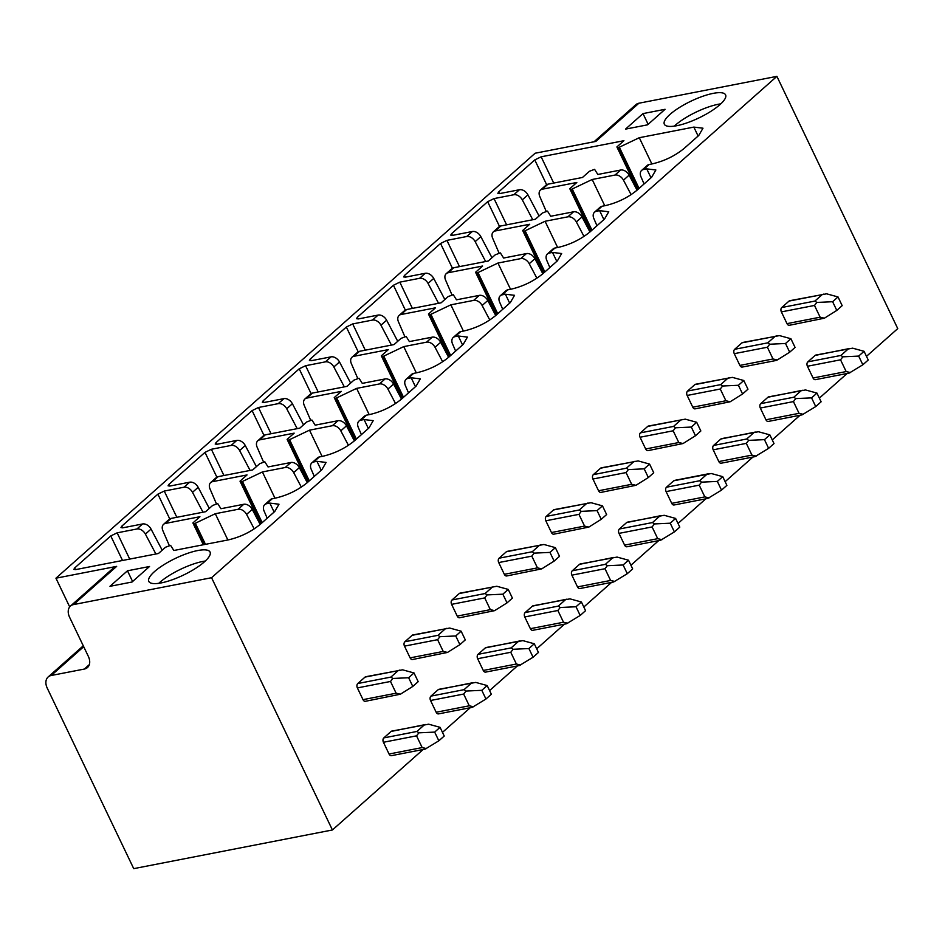 <?xml version="1.0" encoding="UTF-8"?>
<svg xmlns="http://www.w3.org/2000/svg" width="945" height="945" viewBox="0 0 945 945"><rect width="100%" height="100%" fill="white"/><g stroke="black" fill="none" stroke-linecap="round" stroke-linejoin="round"><path stroke-width="1.42" d="M51.243 675.486A12.533 8.729 -131.6 0 0 48.136 676.986A12.533 8.729 -131.6 0 0 47.25 688.149L133.729 868.644L332.416 829.97L211.562 577.714L73.58 604.576A12.533 8.729 -131.6 0 0 70.473 606.076A12.533 8.729 -131.6 0 0 69.587 617.239L88.346 656.385A12.533 8.729 48.4 0 1 87.46 667.548A12.533 8.729 48.4 0 1 84.353 669.048L51.243 675.486L83.703 646.699M69.694 606.903L55.944 578.198L116.648 566.374L73.58 604.576M70.473 606.076L113.542 567.874A12.533 8.729 48.4 0 1 116.648 566.374M55.944 578.198L535.13 153.232L595.834 141.419L638.914 103.218L776.896 76.356L211.562 577.714M109.974 586.313L132.04 582.014L149.546 566.492L127.469 570.792L109.974 586.313M197.67 550.557A33.961 9.261 -25.6 0 0 163.698 564.827A33.961 9.261 -25.6 0 0 148.802 581.411A33.961 9.261 -25.6 0 0 161.193 582.911A33.961 9.261 -25.6 0 0 195.166 568.642A33.961 9.261 -25.6 0 0 210.062 552.057A33.961 9.261 -25.6 0 0 197.67 550.557M643.002 113.601L665.079 109.301L647.573 124.823L625.495 129.122L643.002 113.601L648.14 124.327M676.726 125.72A33.961 9.261 154.4 0 1 664.335 124.22A33.961 9.261 154.4 0 1 679.219 107.635A33.961 9.261 154.4 0 1 713.203 93.366A33.961 9.261 154.4 0 1 725.583 94.866A33.961 9.261 154.4 0 1 710.699 111.451A33.961 9.261 154.4 0 1 676.726 125.72M532.767 219.748L522.29 199.856A7.525 5.233 -131.6 0 0 513.808 194.741L494.034 198.592L487.655 201.698L451.58 233.687L450.741 235.14L452.572 235.364L472.346 231.513L466.7 236.522L446.914 240.373L440.547 243.479L404.472 275.467L403.633 276.92L405.464 277.145L425.238 273.294L419.592 278.302L399.806 282.153L393.439 285.26L357.364 317.248L356.525 318.701L358.356 318.926L378.13 315.075L372.472 320.083L352.698 323.934L346.331 327.041L310.255 359.029L309.405 360.482L311.236 360.707L331.022 356.856L325.363 361.864L305.589 365.715L299.211 368.822L263.135 400.81L262.297 402.263L264.127 402.476L283.902 398.625L278.255 403.645L258.469 407.496L252.102 410.603L216.027 442.591L215.188 444.044L217.019 444.256L236.793 440.405L231.147 445.426L211.361 449.277L204.994 452.371L168.919 484.372L168.08 485.813L169.911 486.037L189.685 482.186L184.027 487.207L164.253 491.057L157.886 494.152L121.81 526.152L120.972 527.593L122.791 527.818L142.577 523.967L136.919 528.987L117.145 532.838L110.766 535.933L74.702 567.933L73.852 569.374L75.683 569.599L158.476 553.486L165.505 547.249L170.596 545.359L173.833 550.498L228.383 539.879C240.396 537.067 251.016 531.893 260.241 524.357L274.782 511.469L278.988 504.217L269.845 503.106L266.62 503.732A7.525 5.233 -131.6 0 0 264.754 504.63A7.525 5.233 -131.6 0 0 264.068 510.997L267.187 518.203M264.754 504.63L270.412 499.621A7.525 5.233 -131.6 0 1 272.266 498.724L275.491 498.098C287.504 495.286 298.124 490.112 307.349 482.576L321.891 469.689L326.096 462.436L316.953 461.325L313.728 461.951A7.525 5.233 -131.6 0 0 311.862 462.849A7.525 5.233 -131.6 0 0 311.177 469.216L314.295 476.422M311.862 462.849L317.52 457.841A7.525 5.233 -131.6 0 1 319.386 456.943L322.599 456.317C334.624 453.505 345.232 448.332 354.458 440.795L368.999 427.908L373.204 420.655L364.061 419.545L360.836 420.171A7.525 5.233 -131.6 0 0 358.982 421.068A7.525 5.233 -131.6 0 0 358.297 427.435L361.403 434.641M358.982 421.068L364.628 416.06A7.525 5.233 -131.6 0 1 366.495 415.162L369.719 414.536C381.733 411.725 392.352 406.551 401.578 399.014L416.107 386.127L420.312 378.874L411.169 377.764L407.957 378.402A7.525 5.233 -131.6 0 0 406.09 379.299A7.525 5.233 -131.6 0 0 405.405 385.654L408.512 392.86M406.09 379.299L411.736 374.279A7.525 5.233 -131.6 0 1 413.603 373.381L416.828 372.755C428.841 369.944 439.46 364.77 448.686 357.234L463.227 344.346L467.432 337.093L458.29 335.995L455.065 336.621A7.525 5.233 -131.6 0 0 453.198 337.519A7.525 5.233 -131.6 0 0 452.513 343.874L455.632 351.079M453.198 337.519L458.857 332.498A7.525 5.233 -131.6 0 1 460.711 331.601L463.936 330.974C475.949 328.163 486.569 322.989 495.794 315.453L510.335 302.565L514.541 295.312L505.398 294.214L502.173 294.84A7.525 5.233 -131.6 0 0 500.307 295.738A7.525 5.233 -131.6 0 0 499.621 302.093L502.74 309.298M500.307 295.738L505.965 290.717A7.525 5.233 -131.6 0 1 507.831 289.82L511.044 289.194C523.069 286.382 533.677 281.208 542.903 273.684L557.444 260.785L561.649 253.532L552.506 252.433L549.281 253.059A7.525 5.233 -131.6 0 0 547.427 253.957A7.525 5.233 -131.6 0 0 546.742 260.312L549.848 267.518M547.427 253.957L553.073 248.937A7.525 5.233 -131.6 0 1 554.939 248.039L558.164 247.413C570.178 244.601 580.797 239.439 590.011 231.903L604.552 219.004L608.757 211.763L599.614 210.652L596.401 211.278A7.525 5.233 -131.6 0 0 594.535 212.176A7.525 5.233 -131.6 0 0 593.85 218.543L596.957 225.737M594.535 212.176L600.181 207.168A7.525 5.233 -131.6 0 1 602.048 206.258L605.272 205.632C617.286 202.832 627.905 197.659 637.131 190.122L651.66 177.223L655.877 169.982L646.734 168.871L643.51 169.498A7.525 5.233 -131.6 0 0 641.643 170.395A7.525 5.233 -131.6 0 0 640.958 176.762L644.077 183.956M641.643 170.395L647.301 165.387A7.525 5.233 -131.6 0 1 649.156 164.489L652.381 163.851C664.394 161.052 675.014 155.878 684.239 148.341L698.78 135.442L702.986 128.201L693.843 127.091L639.293 137.71L618.077 147.81L616.896 146.936L623.924 140.699L541.142 156.811L534.775 159.918L498.7 191.906L497.85 193.359L499.681 193.583L519.466 189.732L513.808 194.741M163.568 524.333L169.226 519.313A7.525 5.233 -131.6 0 1 171.092 518.415L205.585 511.706L212.613 505.469L217.716 503.579L220.941 508.717L243.763 504.276L238.105 509.284L215.295 513.726L194.079 523.837L192.898 522.951L199.927 516.714L165.434 523.435A7.525 5.233 -131.6 0 0 163.568 524.333A7.525 5.233 -131.6 0 0 162.883 530.688L169.261 545.454M210.676 482.552L216.334 477.532A7.525 5.233 -131.6 0 1 218.2 476.634L252.693 469.925L259.721 463.688L264.824 461.798L268.049 466.936L290.871 462.495L285.213 467.503L262.403 471.945L241.188 482.056L240.018 481.17L247.047 474.933L212.542 481.655A7.525 5.233 -131.6 0 0 210.676 482.552A7.525 5.233 -131.6 0 0 210.003 488.908L216.37 503.685M257.796 440.772L263.442 435.763A7.525 5.233 -131.6 0 1 265.309 434.854L299.801 428.144L306.83 421.907L311.933 420.017L315.169 425.155L337.979 420.714L332.333 425.722L309.511 430.164L288.296 440.276L287.126 439.39L294.155 433.153L259.651 439.874A7.525 5.233 -131.6 0 0 257.796 440.772A7.525 5.233 -131.6 0 0 257.111 447.139L263.49 461.904M304.904 398.991L310.562 393.982A7.525 5.233 -131.6 0 1 312.417 393.085L346.921 386.363L353.95 380.126L359.041 378.236L362.278 383.375L385.087 378.933L379.441 383.942L356.619 388.383L335.416 398.495L334.235 397.609L341.263 391.384L306.771 398.093A7.525 5.233 -131.6 0 0 304.904 398.991A7.525 5.233 -131.6 0 0 304.219 405.358L310.598 420.123M352.012 357.21L357.671 352.202A7.525 5.233 -131.6 0 1 359.537 351.304L394.03 344.582L401.058 338.357L406.149 336.455L409.386 341.594L432.208 337.152L426.549 342.173L403.739 346.614L382.524 356.714L381.343 355.828L388.371 349.603L353.879 356.312A7.525 5.233 -131.6 0 0 352.012 357.21A7.525 5.233 -131.6 0 0 351.327 363.577L357.706 378.343M399.121 315.429L404.779 310.421A7.525 5.233 -131.6 0 1 406.645 309.523L441.138 302.802L448.166 296.576L453.269 294.686L456.494 299.813L479.316 295.372L473.658 300.392L450.848 304.833L429.632 314.933L428.451 314.047L435.48 307.822L400.987 314.531A7.525 5.233 -131.6 0 0 399.121 315.429A7.525 5.233 -131.6 0 0 398.447 321.796L404.814 336.562M446.241 273.648L451.887 268.64A7.525 5.233 -131.6 0 1 453.754 267.742L488.246 261.021L495.274 254.796L500.377 252.906L503.614 258.032L526.424 253.591L520.778 258.611L497.956 263.053L476.741 273.152L475.571 272.266L482.6 266.041L448.095 272.751A7.525 5.233 -131.6 0 0 446.241 273.648A7.525 5.233 -131.6 0 0 445.556 280.015L451.934 294.781M493.349 231.868L498.995 226.859A7.525 5.233 -131.6 0 1 500.862 225.961L535.366 219.24L542.395 213.015L547.486 211.125L550.722 216.251L573.532 211.81L567.886 216.83L545.064 221.272L523.861 231.371L522.679 230.497L529.708 224.26L495.215 230.97A7.525 5.233 -131.6 0 0 493.349 231.868A7.525 5.233 -131.6 0 0 492.664 238.234L499.043 253M540.457 190.099L546.115 185.078A7.525 5.233 -131.6 0 1 547.97 184.18L582.474 177.471L589.503 171.234L594.594 169.344L597.831 174.471L620.652 170.029L614.994 175.049L592.184 179.491L570.969 189.591L569.788 188.716L576.816 182.479L542.324 189.189A7.525 5.233 -131.6 0 0 540.457 190.099A7.525 5.233 -131.6 0 0 539.772 196.454L546.151 211.219M332.416 829.97L423.159 749.491M442.473 732.363L470.267 707.71M489.581 690.582L517.387 665.93M536.701 648.802L564.496 624.149M583.809 607.021L611.604 582.368M630.917 565.24L658.712 540.587M678.026 523.459L705.832 498.806M725.146 481.678L752.941 457.026M772.254 439.897L800.049 415.257M819.362 398.117L847.157 373.476M866.47 356.348L897.75 328.612L776.896 76.356M400.396 694.209L396.12 693.205L390.498 681.463L357.375 687.913L363.01 699.654A3.26 2.162 -101 0 0 365.372 701.308L400.396 694.209L412.8 686.436L418.186 681.664L414.016 672.958L408.63 677.742L412.8 686.436M390.498 681.463L392.848 678.463L390.887 677.092L398.152 670.643L365.042 677.092A3.26 2.162 -101 0 1 365.774 676.714L402.594 669.828L414.016 672.958M365.042 677.092L357.777 683.53A3.26 2.162 -101 0 0 357.375 687.913M425.604 724.508L391.088 731.454A3.26 2.162 -101 0 1 391.821 731.087L428.64 724.189L440.063 727.331L434.676 732.103L438.846 740.797L444.233 736.025L440.063 727.331M391.088 731.454L383.824 737.903A3.26 2.162 -101 0 0 383.422 742.274L389.056 754.015A3.26 2.162 -101 0 0 391.419 755.669L425.203 749.09L438.846 740.797M447.505 652.428L443.229 651.436L437.606 639.682L404.484 646.132L410.118 657.874A3.26 2.162 -101 0 0 412.492 659.527L447.505 652.428L459.908 644.655L465.294 639.883L461.125 631.177L455.738 635.961L459.908 644.655M437.606 639.682L439.957 636.694L437.996 635.312L445.272 628.862L412.15 635.312A3.26 2.162 -101 0 1 412.882 634.934L449.702 628.047L461.125 631.177M412.15 635.312L404.885 641.749A3.26 2.162 -101 0 0 404.484 646.132M472.713 682.727L438.196 689.673A3.26 2.162 -101 0 1 438.929 689.307L475.748 682.408L487.171 685.55L481.796 690.322L485.954 699.016L491.341 694.244L487.171 685.55M438.196 689.673L430.932 696.122A3.26 2.162 -101 0 0 430.542 700.493L436.165 712.246A3.26 2.162 -101 0 0 438.539 713.888L472.323 707.309L485.954 699.016M494.613 610.647L490.337 609.655L484.714 597.913L451.604 604.351L457.226 616.093A3.26 2.162 -101 0 0 459.601 617.746L494.613 610.647L507.028 602.875L512.403 598.102L508.245 589.408L502.858 594.181L507.028 602.875M484.714 597.913L487.077 594.913L485.116 593.531L492.38 587.081L459.27 593.531A3.26 2.162 -101 0 1 459.991 593.153L496.81 586.266L508.245 589.408M459.27 593.531L451.993 599.981A3.26 2.162 -101 0 0 451.604 604.351M519.821 640.946L485.317 647.892A3.26 2.162 -101 0 1 486.049 647.526L522.868 640.627L534.291 643.769L528.905 648.542L533.074 657.236L538.449 652.463L534.291 643.769M485.317 647.892L478.04 654.342A3.26 2.162 -101 0 0 477.65 658.724L483.273 670.466A3.26 2.162 -101 0 0 485.647 672.108L519.431 665.528L533.074 657.236M541.721 568.866L537.457 567.874L531.822 556.132L498.712 562.57L504.335 574.312A3.26 2.162 -101 0 0 506.709 575.966L541.721 568.866L554.136 561.094L559.523 556.321L555.353 547.627L549.966 552.4L554.136 561.094M531.822 556.132L534.185 553.132L532.224 551.75L539.489 545.3L506.378 551.75A3.26 2.162 -101 0 1 507.111 551.384L543.93 544.485L555.353 547.627M506.378 551.75L499.102 558.2A3.26 2.162 -101 0 0 498.712 562.57M566.941 599.165L532.425 606.111A3.26 2.162 -101 0 1 533.157 605.745L569.977 598.858L581.399 601.989L576.013 606.761L580.183 615.455L585.569 610.683L581.399 601.989M532.425 606.111L525.148 612.561A3.26 2.162 -101 0 0 524.759 616.943L530.381 628.685A3.26 2.162 -101 0 0 532.756 630.327L566.539 623.747L580.183 615.455M588.841 527.086L584.565 526.093L578.942 514.352L545.82 520.789L551.455 532.543A3.26 2.162 -101 0 0 553.817 534.185L588.841 527.086L601.244 519.313L606.631 514.541L602.461 505.847L597.075 510.619L601.244 519.313M578.942 514.352L581.293 511.351L579.332 509.969L586.597 503.52L553.486 509.969A3.26 2.162 -101 0 1 554.219 509.603L591.038 502.705L602.461 505.847M553.486 509.969L546.222 516.419A3.26 2.162 -101 0 0 545.82 520.789M614.049 557.385L579.533 564.33A3.26 2.162 -101 0 1 580.265 563.964L617.085 557.077L628.508 560.208L623.121 564.98L627.291 573.686L632.678 568.902L628.508 560.208M579.533 564.33L572.268 570.78A3.26 2.162 -101 0 0 571.867 575.162L577.501 586.904A3.26 2.162 -101 0 0 579.864 588.546L613.648 581.966L627.291 573.686M635.95 485.305L631.673 484.312L626.051 472.571L592.928 479.02L598.563 490.762A3.26 2.162 -101 0 0 600.937 492.404L635.95 485.305L648.353 477.532L653.739 472.76L649.569 464.066L644.183 468.838L648.353 477.532M626.051 472.571L628.401 469.57L626.441 468.188L633.717 461.739L600.595 468.188A3.26 2.162 -101 0 1 601.327 467.822L638.147 460.924L649.569 464.066M600.595 468.188L593.33 474.638A3.26 2.162 -101 0 0 592.928 479.02M661.157 515.604L626.641 522.55A3.26 2.162 -101 0 1 627.374 522.183L664.193 515.297L675.616 518.427L670.229 523.199L674.399 531.905L679.786 527.121L675.616 518.427M626.641 522.55L619.377 528.999A3.26 2.162 -101 0 0 618.987 533.382L624.61 545.123A3.26 2.162 -101 0 0 626.984 546.765L660.756 540.197L674.399 531.905M683.058 443.536L678.782 442.532L673.159 430.79L640.048 437.24L645.671 448.981A3.26 2.162 -101 0 0 648.046 450.623L683.058 443.536L695.473 435.751L700.847 430.979L696.689 422.285L691.303 427.057L695.473 435.751M673.159 430.79L675.521 427.79L673.561 426.408L680.825 419.97L647.715 426.408A3.26 2.162 -101 0 1 648.435 426.041L685.255 419.155L696.689 422.285M647.715 426.408L640.438 432.857A3.26 2.162 -101 0 0 640.048 437.24M722.736 476.646L717.349 481.418L721.519 490.124L726.894 485.352L722.736 476.646L711.301 473.516L673.761 480.781A3.26 2.162 -101 0 1 674.494 480.403L708.266 473.823M673.761 480.781L666.485 487.218A3.26 2.162 -101 0 0 666.095 491.601L671.718 503.342A3.26 2.162 -101 0 0 674.092 504.984L707.876 498.417L721.519 490.124M730.166 401.755L725.902 400.751L720.267 389.009L687.157 395.459L692.779 407.2A3.26 2.162 -101 0 0 695.154 408.842L730.166 401.755L742.581 393.982L747.967 389.198L743.798 380.504L738.411 385.276L742.581 393.982M720.267 389.009L722.63 386.009L720.669 384.627L727.933 378.189L694.823 384.627A3.26 2.162 -101 0 1 695.555 384.261L732.375 377.374L743.798 380.504M694.823 384.627L687.547 391.076A3.26 2.162 -101 0 0 687.157 395.459M755.386 432.054L720.87 439A3.26 2.162 -101 0 1 721.602 438.622L758.422 431.735L769.844 434.865L764.458 439.638L768.628 448.343L774.014 443.571L769.844 434.865M720.87 439L713.593 445.438A3.26 2.162 -101 0 0 713.203 449.82L718.826 461.562A3.26 2.162 -101 0 0 721.2 463.204L754.984 456.636L768.628 448.343M776.046 360.482L777.286 359.974L773.01 358.97L767.387 347.228L734.265 353.678L739.888 365.42A3.26 2.162 -101 0 0 742.262 367.062L776.046 360.494M767.387 347.228L769.738 344.228L767.777 342.846L775.042 336.408L741.931 342.846A3.26 2.162 -101 0 1 742.664 342.48L779.483 335.593L790.906 338.723L785.519 343.496L789.689 352.202L795.076 347.417L790.906 338.723M741.931 342.846L734.667 349.296A3.26 2.162 -101 0 0 734.265 353.678M802.494 390.273L767.978 397.219A3.26 2.162 -101 0 1 768.71 396.841L805.53 389.954L816.952 393.085L811.566 397.869L815.736 406.563L821.122 401.79L816.952 393.085M767.978 397.219L760.713 403.657A3.26 2.162 -101 0 0 760.312 408.039L765.946 419.781A3.26 2.162 -101 0 0 768.309 421.435L802.092 414.855L815.736 406.563M824.394 318.193L820.118 317.189L814.495 305.448L781.373 311.897L787.008 323.639A3.26 2.162 -101 0 0 789.382 325.281L824.394 318.193L836.797 310.421L842.184 305.648L838.014 296.943L832.628 301.715L836.797 310.421M814.495 305.448L816.846 302.447L814.885 301.077L822.162 294.627L789.04 301.077A3.26 2.162 -101 0 1 789.772 300.699L826.591 293.812L838.014 296.943M789.04 301.077L781.775 307.515A3.26 2.162 -101 0 0 781.373 311.897M849.602 348.492L815.086 355.438A3.26 2.162 -101 0 1 815.818 355.06L852.638 348.173L864.061 351.304L858.674 356.088L862.844 364.782L868.231 360.01L864.061 351.304M815.086 355.438L807.821 361.876A3.26 2.162 -101 0 0 807.42 366.258L813.054 378A3.26 2.162 -101 0 0 815.429 379.654L849.201 373.074L862.844 364.782M594.027 141.774L635.808 104.718A12.533 8.729 48.4 0 1 638.914 103.218M392.848 678.463L408.63 677.742M398.152 670.643L399.558 670.147M426.443 748.57L422.167 747.578L416.544 735.836L418.895 732.836L434.676 732.103M418.895 732.836L416.934 731.454L383.824 737.903M424.199 725.004L416.934 731.454M439.957 636.694L455.738 635.961M445.272 628.862L446.666 628.366M473.551 706.789L469.275 705.797L463.652 694.055L466.003 691.055L481.796 690.322M466.003 691.055L464.042 689.673L430.932 696.122M471.319 683.223L464.042 689.673M487.077 594.913L502.858 594.181M492.38 587.081L493.774 586.585M520.66 665.008L516.383 664.016L510.761 652.274L513.123 649.274L528.905 648.542M513.123 649.274L511.162 647.892L478.04 654.342M518.427 641.442L511.162 647.892M534.185 553.132L549.966 552.4M539.489 545.3L540.894 544.804M567.768 623.239L563.504 622.235L557.869 610.494L560.231 607.493L576.013 606.761M560.231 607.493L558.271 606.111L525.148 612.561M565.535 599.673L558.271 606.111M581.293 511.351L597.075 510.619M586.597 503.52L588.003 503.023M614.888 581.458L610.612 580.454L604.989 568.713L607.34 565.712L623.121 564.98M607.34 565.712L605.379 564.33L572.268 570.78M612.643 557.893L605.379 564.33M628.401 469.57L644.183 468.838M633.717 461.739L635.111 461.243M661.996 539.678L657.72 538.674L652.097 526.932L654.448 523.932L670.229 523.199M654.448 523.932L652.487 522.55L619.377 528.999M659.764 516.112L652.487 522.55M675.521 427.79L691.303 427.057M680.825 419.97L682.219 419.462M709.104 497.897L704.828 496.893L699.205 485.151L701.568 482.151L717.349 481.418M701.568 482.151L699.607 480.769L666.485 487.218M706.872 474.331L699.607 480.769M722.63 386.009L738.411 385.276M727.933 378.189L729.339 377.681M756.213 456.116L751.948 455.112L746.314 443.37L748.676 440.37L764.458 439.638M748.676 440.37L746.715 439L713.593 445.438M753.98 432.55L746.715 439M769.738 344.228L785.519 343.496M777.286 359.974L789.689 352.202M775.042 336.408L776.447 335.912M803.333 414.335L799.057 413.331L793.434 401.59L795.784 398.589L811.566 397.869M795.784 398.589L793.824 397.219L760.713 403.657M801.088 390.769L793.824 397.219M816.846 302.447L832.628 301.715M822.162 294.627L823.556 294.131M850.441 372.554L846.165 371.562L840.542 359.809L842.893 356.82L858.674 356.088M842.893 356.82L840.932 355.438L807.821 361.876M848.208 348.988L840.932 355.438M127.469 570.792L132.607 581.518M205.289 561.023A33.961 9.261 -25.6 0 0 202.88 561.436A33.961 9.261 -25.6 0 0 158.772 583.313M674.305 126.122A33.961 9.261 154.4 0 1 718.413 104.245A33.961 9.261 154.4 0 1 720.822 103.832M155.878 553.983L145.4 534.102A7.525 5.233 -131.6 0 0 136.919 528.987M145.4 534.102L151.046 529.082A7.525 5.233 -131.6 0 0 142.577 523.967M151.046 529.082L162.186 550.191M202.998 512.202L192.508 492.321A7.525 5.233 -131.6 0 0 184.027 487.207M192.508 492.321L198.166 487.301A7.525 5.233 -131.6 0 0 189.685 482.186M198.166 487.301L209.294 508.41M250.106 470.433L239.617 450.541A7.525 5.233 -131.6 0 0 231.147 445.426M239.617 450.541L245.275 445.52A7.525 5.233 -131.6 0 0 236.793 440.405M245.275 445.52L256.402 466.641M297.214 428.652L286.725 408.76A7.525 5.233 -131.6 0 0 278.255 403.645M286.725 408.76L292.383 403.739A7.525 5.233 -131.6 0 0 283.902 398.625M292.383 403.739L303.51 424.86M344.323 386.871L333.845 366.979A7.525 5.233 -131.6 0 0 325.363 361.864M333.845 366.979L339.491 361.97A7.525 5.233 -131.6 0 0 331.022 356.856M339.491 361.97L350.63 383.079M391.443 345.09L380.953 325.198A7.525 5.233 -131.6 0 0 372.472 320.083M380.953 325.198L386.611 320.19A7.525 5.233 -131.6 0 0 378.13 315.075M386.611 320.19L397.739 341.299M438.551 303.31L428.061 283.417A7.525 5.233 -131.6 0 0 419.592 278.302M428.061 283.417L433.72 278.409A7.525 5.233 -131.6 0 0 425.238 273.294M433.72 278.409L444.847 299.518M485.659 261.529L475.17 241.636A7.525 5.233 -131.6 0 0 466.7 236.522M475.17 241.636L480.828 236.628A7.525 5.233 -131.6 0 0 472.346 231.513M480.828 236.628L491.955 257.737M522.29 199.856L527.936 194.847A7.525 5.233 -131.6 0 0 519.466 189.732M527.936 194.847L539.063 215.956M616.896 146.936L637.45 189.827M639.293 137.71L651.861 163.958M614.994 175.049A7.525 5.233 -131.6 0 1 623.476 180.164L629.122 175.144A7.525 5.233 -131.6 0 0 620.652 170.029M629.122 175.144L637.048 190.181M623.476 180.164L631.095 194.623M592.184 179.491L604.753 205.738M567.886 216.83A7.525 5.233 -131.6 0 1 576.356 221.945L582.014 216.925A7.525 5.233 -131.6 0 0 573.532 211.81M582.014 216.925L589.94 231.962M576.356 221.945L583.986 236.404M545.064 221.272L557.644 247.519M520.778 258.611A7.525 5.233 -131.6 0 1 529.247 263.726L534.905 258.706A7.525 5.233 -131.6 0 0 526.424 253.591M534.905 258.706L542.832 273.743M529.247 263.726L536.878 278.184M497.956 263.053L510.536 289.3M473.658 300.392A7.525 5.233 -131.6 0 1 482.139 305.507L487.785 300.486A7.525 5.233 -131.6 0 0 479.316 295.372M487.785 300.486L495.723 315.524M482.139 305.507L489.77 319.965M450.848 304.833L463.416 331.081M426.549 342.173A7.525 5.233 -131.6 0 1 435.031 347.287L440.677 342.267A7.525 5.233 -131.6 0 0 432.208 337.152M440.677 342.267L448.603 357.305M435.031 347.287L442.65 361.746M403.739 346.614L416.308 372.862M379.441 383.942A7.525 5.233 -131.6 0 1 387.911 389.056L393.569 384.048A7.525 5.233 -131.6 0 0 385.087 378.933M393.569 384.048L401.495 399.085M387.911 389.056L395.542 403.527M356.619 388.383L369.2 414.631M332.333 425.722A7.525 5.233 -131.6 0 1 340.802 430.837L346.461 425.829A7.525 5.233 -131.6 0 0 337.979 420.714M346.461 425.829L354.387 440.866M340.802 430.837L348.433 445.308M309.511 430.164L322.091 456.411M285.213 467.503A7.525 5.233 -131.6 0 1 293.694 472.618L299.341 467.61A7.525 5.233 -131.6 0 0 290.871 462.495M299.341 467.61L307.279 482.647M293.694 472.618L301.325 487.088M262.403 471.945L274.971 498.192M238.105 509.284A7.525 5.233 -131.6 0 1 246.586 514.399L252.232 509.39A7.525 5.233 -131.6 0 0 243.763 504.276M252.232 509.39L260.159 524.428M246.586 514.399L254.205 528.869M215.295 513.726L227.863 539.973M192.898 522.951L203.34 544.745M240.018 481.17L260.56 524.062M287.126 439.39L307.68 482.293M334.235 397.609L354.788 440.512M381.343 355.828L401.897 398.731M428.451 314.047L449.005 356.95M475.571 272.266L496.125 315.169M522.679 230.497L543.233 273.388M569.788 188.716L590.341 231.608M89.314 664.642L84.353 669.048M272.266 498.724L266.62 503.732M319.386 456.943L313.728 461.951M366.495 415.162L360.836 420.171M413.603 373.381L407.957 378.402M460.711 331.601L455.065 336.621M507.831 289.82L502.173 294.84M554.939 248.039L549.281 253.059M602.048 206.258L596.401 211.278M649.156 164.489L643.51 169.498M171.092 518.415L165.434 523.435M218.2 476.634L212.542 481.655M265.309 434.854L259.651 439.874M312.417 393.085L306.771 398.093M359.537 351.304L353.879 356.312M406.645 309.523L400.987 314.531M453.754 267.742L448.095 272.751M500.862 225.961L495.215 230.97M547.97 184.18L542.324 189.189M396.12 693.205L363.01 699.654M390.887 677.092L357.777 683.53M416.544 735.836L383.422 742.274M422.167 747.578L389.056 754.015M443.229 651.436L410.118 657.874M437.996 635.312L404.885 641.749M463.652 694.055L430.542 700.493M469.275 705.797L436.165 712.246M490.337 609.655L457.226 616.093M485.116 593.531L451.993 599.981M510.761 652.274L477.65 658.724M516.383 664.016L483.273 670.466M537.457 567.874L504.335 574.312M532.224 551.75L499.102 558.2M557.869 610.494L524.759 616.943M563.504 622.235L530.381 628.685M584.565 526.093L551.455 532.543M579.332 509.969L546.222 516.419M604.989 568.713L571.867 575.162M610.612 580.454L577.501 586.904M631.673 484.312L598.563 490.762M626.441 468.188L593.33 474.638M652.097 526.932L618.987 533.382M657.72 538.674L624.61 545.123M678.782 442.532L645.671 448.981M673.561 426.408L640.438 432.857M699.205 485.151L666.095 491.601M704.828 496.893L671.718 503.342M725.902 400.751L692.779 407.2M720.669 384.627L687.547 391.076M746.314 443.37L713.203 449.82M751.948 455.112L718.826 461.562M773.01 358.97L739.888 365.42M767.777 342.846L734.667 349.296M793.434 401.59L760.312 408.039M799.057 413.331L765.946 419.781M820.118 317.189L787.008 323.639M814.885 301.077L781.775 307.515M840.542 359.809L807.42 366.258M846.165 371.562L813.054 378M117.145 532.838L129.713 559.086M121.81 526.152L122.626 527.853M157.886 494.152L169.746 518.923M164.253 491.057L176.833 517.305M168.919 484.372L169.734 486.073M204.994 452.371L216.866 477.154M211.361 449.277L223.941 475.524M216.027 442.591L216.842 444.292M252.102 410.603L263.974 435.373M258.469 407.496L271.05 433.743M263.135 400.81L263.962 402.511M299.211 368.822L311.082 393.592M305.589 365.715L318.158 391.962M310.255 359.029L311.07 360.73M346.331 327.041L358.19 351.812M352.698 323.934L365.278 350.182M357.364 317.248L358.179 318.949M393.439 285.26L405.31 310.031M399.806 282.153L412.386 308.401M404.472 275.467L405.287 277.168M440.547 243.479L452.419 268.25M446.914 240.373L459.494 266.62M451.58 233.687L452.407 235.388M487.655 201.698L499.527 226.469M494.034 198.592L506.603 224.839M498.7 191.906L499.515 193.619M534.775 159.918L546.635 184.688M541.142 156.811L553.723 183.058M617.38 147.739L637.521 189.78M618.077 147.81L637.981 189.366M619.4 147.349L639.068 188.398M693.843 127.091L698.119 136.033M646.734 168.871L651.01 177.802M599.614 210.652L603.902 219.583M552.506 252.433L556.794 261.363M505.398 294.214L509.674 303.144M458.29 335.995L462.566 344.925M411.169 377.764L415.457 386.706M364.061 419.545L368.349 428.487M316.953 461.325L321.229 470.267M269.845 503.106L274.121 512.048M74.702 567.933L75.517 569.634M110.766 535.933L122.531 560.48M193.371 523.754L203.423 544.733M194.079 523.837L204.037 544.615M195.402 523.365L205.455 544.344M240.491 481.974L260.631 524.014M241.188 482.056L261.092 523.601M242.511 481.584L262.178 522.632M287.599 440.193L307.739 482.233M288.296 440.276L308.2 481.82M289.631 439.803L309.298 480.851M334.707 398.412L354.847 440.453M335.416 398.495L355.32 440.039M336.739 398.022L356.407 439.071M381.815 356.631L401.956 398.672M382.524 356.714L402.428 398.258M383.847 356.241L403.515 397.29M428.935 314.85L449.076 356.891M429.632 314.933L449.536 356.478M430.955 314.461L450.623 355.509M476.044 273.07L496.184 315.11M476.741 273.152L496.645 314.697M478.064 272.68L497.743 313.74M523.152 231.301L543.292 273.329M523.861 231.371L543.765 272.916M525.184 230.899L544.852 271.959M570.26 189.52L590.401 231.549M570.969 189.591L590.873 231.135M572.292 189.13L591.96 230.178M48.136 676.986L83.278 645.813"/></g></svg>
